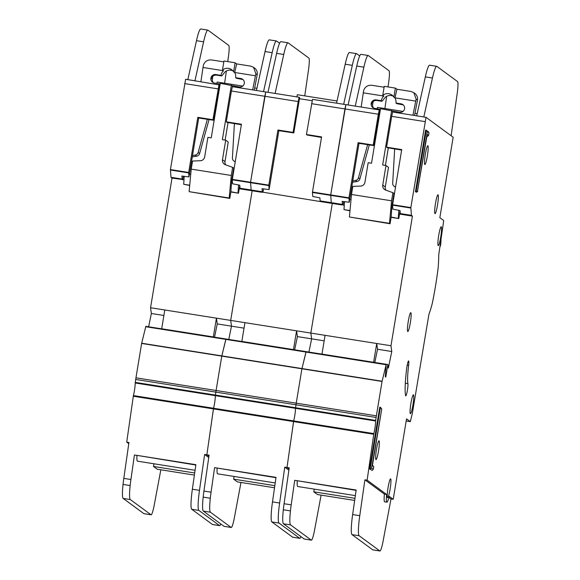 <?xml version="1.0" encoding="UTF-8"?>
<svg xmlns="http://www.w3.org/2000/svg" width="580" height="580" viewBox="0 0 580 580"><rect width="100%" height="100%" fill="white"/><g stroke="black" fill="none" stroke-linecap="round" stroke-linejoin="round"><path stroke-width="0.87" d="M200.89 81.707L203.348 65.308C204.66 61.494 207.379 59.704 211.504 59.928L223.822 61.879M242.998 79.576L236.466 78.278L235.654 77.684L240.773 78.496A4.314 4.277 126.3 0 1 244.303 83.411A4.314 4.277 126.3 0 1 239.373 86.993L220.269 83.353L211.236 137.888L207.901 137.358L204.66 156.926A4.538 4.502 126.3 0 1 200.339 160.74L192.56 161.03L191.219 169.128L231.289 175.465L232.631 167.366L234.139 168.309M232.841 70.767A7.489 7.424 -53.7 0 0 225.105 71.819L221.77 75.958L220.965 75.364A7.489 7.424 -53.7 0 1 223.539 70.832L222.474 70.042A7.489 7.424 126.3 0 1 233.602 71.804L234.675 72.594L236.655 63.909L250.683 66.12L253.561 67.309L255.845 73.769L252.655 89.9M212.896 76.045L212.374 79.206A4.314 4.277 -53.7 0 0 213.375 82.737M253.561 67.309L254.576 68.056A6.808 6.75 126.3 0 1 257.194 74.755L254.272 90.154M228.042 122.547L225.134 140.084M232.631 167.366L225.344 164.698A4.538 4.502 126.3 0 1 222.474 159.739L225.707 140.179L228.237 142.035L225.004 161.602A4.538 4.502 -53.7 0 0 225.678 164.821M239.772 185.52L238.503 193.198L230.999 192.016M189.704 185.484L183.701 184.259L184.222 176.327M218.551 93.721A2.704 2.675 -53.7 0 0 218.065 93.706M209.032 119.567L199.629 153.526A3.632 3.596 -53.7 0 1 196.729 156.15L192.277 156.912M220.965 75.364L215.847 74.552A4.314 4.277 126.3 0 0 212.585 82.28A4.314 4.277 126.3 0 0 214.44 83.049L220.168 83.955M212.374 79.206L211.156 78.314C212.186 76.045 214.02 74.987 216.652 75.146L221.77 75.958M235.654 77.684A7.489 7.424 -53.7 0 0 234.675 72.594M207.343 119.313L198.171 152.453A3.632 3.596 126.3 0 1 195.264 155.077L192.509 155.549M218.181 93.017A2.704 2.675 126.3 0 1 218.617 93.351M191.458 161.893L192.422 161.856M231.289 175.465L229.194 197.998L229.781 198.425L230.891 191.719L238.503 193.198M189.725 185.208L183.701 184.259M238.539 184.955L238.018 192.843M231.398 85.115L222.372 139.649L225.707 140.179M232.246 87.232L232.471 85.898M235.226 161.733L234.32 161.254A3.632 3.596 126.3 0 1 232.413 157.869L234.4 123.598M222.474 70.042L223.967 61.002L235.096 62.763L236.655 63.909M235.096 62.763L233.602 71.804M202.906 67.461L223.358 70.695M191.219 169.128L189.124 191.661L229.781 198.425M190.74 174.261L189.442 174.051M232.355 180.837L231.623 180.721L230.891 191.719M231.623 180.721L233.704 168.149M234.69 72.486L255.338 75.755M189.124 191.661L229.194 197.998M145.834 326.337L225.975 339.01L145.834 326.337L141.636 343.447L135.952 377.819A9.077 1.073 99 0 0 135.698 379.458L135.22 382.988A9.077 1.073 -81 0 1 133.415 395.582L126.715 442.149L128.941 442.497L123.801 478.384A22.7 2.69 -81 0 0 123.04 484.43A22.7 2.69 -81 0 0 123.163 498.423L143.891 513.648A13.616 1.61 -81 0 0 143.985 513.691L151.112 514.815A13.616 1.61 99 0 0 154.287 504.752L160.841 469.793M145.689 326.714L225.823 339.387L225.975 339.01L221.777 356.12L216.086 390.485A9.077 1.073 99 0 0 215.832 392.131L215.361 395.654A9.077 1.073 -81 0 1 213.556 408.255L206.85 454.822L208.916 456.329L206.85 454.822L209.083 455.17L203.935 491.057A22.7 2.69 -81 0 0 203.174 497.103A22.7 2.69 -81 0 0 203.305 511.096L224.032 526.321A13.616 1.61 -81 0 0 224.126 526.357L231.246 527.488A13.616 1.61 99 0 0 234.429 517.418L240.975 482.466M279.589 43.239L276.595 41.042A22.7 2.69 99 0 0 276.442 40.977A22.7 2.69 99 0 0 272.18 52.671L263.537 91.618L265.763 91.966L250.56 182.25L251.125 189.979L252.155 190.769L230.688 320.406L231.493 326.17L228.781 339.373L231.493 326.17L244.028 328.149M147.429 326.591L387.861 364.53L385.787 377.043L385.301 376.688L386.251 364.349L382.053 381.459L376.369 415.831A9.077 1.073 99 0 0 376.115 417.47L375.637 421A9.077 1.073 -81 0 1 373.839 433.593L367.133 480.16L386.621 494.479A14.072 1.667 99 0 0 386.903 502.178A14.072 1.667 99 0 0 389.209 496.378L393.218 499.322L406.536 418.861L410.321 421.638L412.308 413.562L428.924 314.295A51.294 6.076 99 0 0 431.81 305.239A9.077 1.073 99 0 0 432.484 302.376A54.477 6.452 99 0 0 437.987 269.156A9.077 1.073 99 0 0 438.299 266.024A51.294 6.076 99 0 0 438.712 255.113L443.627 221.27L443.62 220.472L439.843 217.696L453.161 137.235L426.039 117.312L410.843 207.589L411.416 215.368L412.431 216.115L390.971 345.752L391.775 351.509L388.361 368.104L387.861 364.53M208.749 457.489L204.624 454.466L199.484 490.354A22.7 2.69 99 0 0 198.853 510.393L219.581 525.618A13.616 1.61 99 0 0 219.675 525.654L212.548 524.53A13.616 1.61 -81 0 1 212.454 524.487L191.726 509.262A22.7 2.69 -81 0 1 192.364 489.223L195.881 464.682L134.437 454.966L130.921 479.508A22.7 2.69 99 0 0 130.159 485.554A22.7 2.69 99 0 0 130.29 499.547L151.018 514.772A13.616 1.61 99 0 0 151.112 514.815M195.83 465.022L134.437 454.966M194.387 475.1L157.267 469.227L153.519 466.472L194.692 472.983M153.961 463.783L153.519 466.472M195.076 470.286L137.475 461.173A14.979 1.776 -81 0 1 136.967 455.713M227.737 61.596L228.324 57.536A13.616 1.61 99 0 0 228.723 45.399L208.024 30.196A22.7 2.69 99 0 0 207.865 30.124A22.7 2.69 99 0 0 203.602 41.818L194.96 80.765L185.622 79.293L170.418 169.577L170.999 177.357L172.013 178.103L182.823 179.532L182.207 179.082L181.866 176.037L188.971 176.907L188.674 172.463L197.809 117.334L198.722 118.008L188.971 176.907M239.243 188.732L242.802 189.298L240.011 188.268L239.743 185.187L232.544 183.795L232.268 179.8L241.439 124.236L226.301 121.836L231.405 90.995L232.37 86.688L256.411 90.487L265.053 51.547A22.7 2.69 -81 0 1 269.316 39.853L276.442 40.977M203.602 41.818L196.482 40.694L187.84 79.641L219.515 84.948L213.672 120.263L198.722 118.008M241.352 124.743L227.026 122.38L226.301 121.836M213.672 120.263L212.947 119.726L197.809 117.334M212.947 119.726L219.015 84.578M183.367 176.219L182.823 179.532M184.657 83.6L218.051 88.885M231.405 90.995L298.192 101.551L299.149 97.251L267.982 92.314L275.108 93.445L283.743 54.491L276.624 53.367A22.7 2.69 -81 0 1 280.887 41.673L288.006 42.797A22.7 2.69 99 0 0 283.743 54.491M126.715 442.149L128.774 443.664M172.013 178.103L150.553 307.741L151.358 313.497L148.639 326.7M242.802 189.298L261.5 192.248L262.957 192.205L262.349 191.755L262.008 188.703L269.106 189.58L268.815 185.136L277.943 130.007L278.857 130.681L269.106 189.58M150.553 307.741L230.688 320.406L231.493 326.17L217.246 323.915L216.442 318.159L164.8 309.988L161.69 328.766L213.338 336.929L216.442 318.159M181.409 179.307L183.983 179.996M151.358 313.497L163.893 315.476M204.624 454.466L206.85 454.822L213.433 408.907L293.567 421.58L286.991 467.487L289.05 469.002L286.991 467.487L289.217 467.842L284.077 503.73A22.7 2.69 -81 0 0 283.315 509.769A22.7 2.69 -81 0 0 283.446 523.762L304.174 538.994A13.616 1.61 -81 0 0 304.261 539.03L311.387 540.161A13.616 1.61 99 0 0 314.563 530.091L321.117 495.132M219.675 525.654A13.616 1.61 99 0 0 220.777 523.928M196.482 40.694A22.7 2.69 -81 0 1 200.745 29L207.865 30.124M224.619 83.208L226.381 70.978M187.84 79.641L194.974 80.772M242.752 86.079L217.159 82.034L216.927 83.44M256.896 88.312L254.685 87.964M217.246 323.915L214.535 337.118M306.11 351.683L225.982 339.01L306.117 351.683L305.964 352.053L225.823 339.387L221.777 356.12L216.086 390.485A9.077 1.073 99 0 0 215.832 392.131L215.361 395.654A9.077 1.073 -81 0 1 213.556 408.255L213.433 408.907L133.291 396.234M306.117 351.683L386.251 364.349L306.124 351.683L301.919 368.786L296.228 403.158A9.077 1.073 99 0 0 295.974 404.797L295.503 408.327A9.077 1.073 -81 0 1 293.697 420.921L286.991 467.487L284.765 467.139L279.625 503.027A22.7 2.69 99 0 0 278.994 523.066L299.715 538.291A13.616 1.61 99 0 0 299.809 538.327A13.616 1.61 99 0 0 300.911 536.601M359.723 55.912L356.736 53.715A22.7 2.69 99 0 0 356.577 53.65A22.7 2.69 99 0 0 352.314 65.344L343.672 104.291L345.897 104.639L330.701 194.923L331.267 202.652L332.289 203.442L310.829 333.079L311.634 338.843L308.915 352.046L311.634 338.843L324.169 340.822M299.809 538.327L292.69 537.203A13.616 1.61 -81 0 1 292.595 537.16L271.868 521.935A22.7 2.69 -81 0 1 272.498 501.896L276.015 477.354L214.578 467.639L211.062 492.181A22.7 2.69 99 0 0 210.301 498.227A22.7 2.69 99 0 0 210.431 512.22L231.152 527.445A13.616 1.61 99 0 0 231.246 527.488M275.971 477.695L214.578 467.639M274.529 487.765L237.401 481.9L233.653 479.145L274.826 485.656M234.102 476.455L233.653 479.145M275.217 482.951L217.616 473.846A14.979 1.776 -81 0 1 217.108 468.386M276.624 53.367L267.982 92.314L265.763 91.966L264.799 96.273L250.56 182.25L251.125 189.979L252.155 190.769L230.688 320.406L310.829 333.079L311.634 338.843L297.388 336.589L296.583 330.832L244.941 322.661L241.831 341.431L293.473 349.602L296.583 330.832M261.544 191.98L322.944 201.963L320.145 200.941L319.885 197.852L312.743 196.482L312.41 192.473L321.574 136.902L306.443 134.509L312.511 99.361L336.552 103.16L345.194 64.213A22.7 2.69 -81 0 1 349.457 52.519L356.577 53.65M278.857 130.681L293.806 132.936L299.657 97.621L299.149 97.251M321.494 137.416L307.168 135.046L306.443 134.509M293.806 132.936L293.081 132.399L277.943 130.007M293.081 132.399L298.192 101.551M263.508 188.892L262.957 192.205M311.547 103.668L378.334 114.224L379.291 109.917L348.116 104.98L355.25 106.118L363.885 67.164L356.758 66.04A22.7 2.69 -81 0 1 361.021 54.346L368.148 55.47A22.7 2.69 99 0 0 363.885 67.164M312.207 100.724L299.476 98.709M322.944 201.963L341.642 204.921L341.163 204.566L343.099 204.878L342.483 204.428L342.149 201.376L349.247 202.253L348.957 197.809L358.085 142.68L358.998 143.354L349.247 202.246M288.883 470.162L284.765 467.139M304.754 95.881L308.458 70.209A13.616 1.61 99 0 0 308.857 58.072L288.166 42.862A22.7 2.69 99 0 0 288.006 42.797M337.031 100.985L297.301 94.707L296.938 96.896M267.974 92.314L275.101 93.438M297.388 336.589L294.669 349.791M361.166 107.053L363.624 90.654C364.943 86.84 367.655 85.042 371.78 85.267L384.105 87.218M403.274 104.915L396.742 103.624L395.937 103.03L401.055 103.842A4.314 4.277 126.3 0 1 404.579 108.757A4.314 4.277 126.3 0 1 399.649 112.331L380.545 108.692L371.519 163.234L368.177 162.704L364.943 182.265A4.538 4.502 126.3 0 1 360.615 186.086L352.836 186.368L351.502 194.474L391.565 200.811L392.907 192.705L394.414 193.655M393.117 96.113A7.489 7.424 -53.7 0 0 385.388 97.157L382.046 101.297L381.241 100.71A7.489 7.424 -53.7 0 1 383.822 96.171L382.749 95.388A7.489 7.424 126.3 0 1 393.878 97.15L394.951 97.933L396.938 89.247L410.959 91.466L413.837 92.655L416.128 99.107L412.938 115.239M373.172 101.391L372.65 104.545A4.314 4.277 -53.7 0 0 373.658 108.076M413.837 92.655L414.852 93.402A6.808 6.75 126.3 0 1 417.47 100.101L414.555 115.493M388.317 147.885L385.417 165.43M392.907 192.705L385.62 190.037A4.538 4.502 126.3 0 1 382.749 185.085L385.99 165.518L388.52 167.381L385.279 186.941A4.538 4.502 -53.7 0 0 385.961 190.16M400.055 210.859L398.779 218.544L391.283 217.355M349.979 210.83L343.976 209.597L344.505 201.666M378.834 119.059A2.704 2.675 -53.7 0 0 378.349 119.052M369.308 144.906L359.912 178.865A3.632 3.596 -53.7 0 1 357.005 181.496L352.56 182.25M381.241 100.71L376.123 99.898A4.314 4.277 126.3 0 0 372.867 107.619A4.314 4.277 126.3 0 0 374.716 108.388L380.444 109.294M372.65 104.545L371.432 103.653C372.469 101.384 374.296 100.333 376.927 100.492L382.046 101.297M395.937 103.03A7.489 7.424 -53.7 0 0 394.951 97.933M367.626 144.652L358.447 177.792A3.632 3.596 126.3 0 1 355.547 180.424L352.785 180.895M378.457 118.363A2.704 2.675 126.3 0 1 378.892 118.69M351.734 187.238L352.705 187.202M391.565 200.811L389.477 223.336L390.057 223.764L391.166 217.058L398.779 218.544M350.008 210.555L343.976 209.597M398.815 210.293L398.293 218.189M391.674 110.454L382.648 164.995L385.99 165.518M392.529 112.571L392.747 111.244M395.509 187.072L394.596 186.6A3.632 3.596 126.3 0 1 392.689 183.207L394.675 148.937M382.749 95.388L384.25 86.347L395.379 88.102L396.938 89.247M395.379 88.102L393.878 97.15M363.189 92.807L383.641 96.041M351.502 194.474L349.406 217L390.057 223.764M351.023 199.6L349.718 199.397M392.631 206.183L391.899 206.067L391.166 217.058M391.899 206.067L393.979 193.495M394.965 97.831L415.621 101.094M349.406 217L389.477 223.336M437.53 204.972A9.534 1.131 99 0 0 437.994 194.8A9.534 1.131 99 0 0 435.486 203.471A9.534 1.131 99 0 0 435.014 213.636A9.534 1.131 99 0 0 437.53 204.972M427.366 155.889A9.534 1.131 99 0 0 427.837 145.725A9.534 1.131 99 0 0 425.321 154.389A9.534 1.131 99 0 0 424.857 164.553A9.534 1.131 99 0 0 427.366 155.889M410.314 322.864A9.534 1.131 99 0 0 410.785 312.692A9.534 1.131 99 0 0 408.269 321.356A9.534 1.131 99 0 0 407.805 331.528A9.534 1.131 99 0 0 410.314 322.864M412.924 405A9.534 1.131 99 0 0 413.395 394.835A9.534 1.131 99 0 0 410.887 403.499A9.534 1.131 99 0 0 410.415 413.663A9.534 1.131 99 0 0 412.924 405M440.749 236.923A9.534 1.131 99 0 0 441.221 226.751A9.534 1.131 99 0 0 438.712 235.422A9.534 1.131 99 0 0 438.241 245.587A9.534 1.131 99 0 0 440.749 236.923M378.522 450.928A9.534 1.131 99 0 0 378.994 440.764A9.534 1.131 99 0 0 376.478 449.427A9.534 1.131 99 0 0 376.014 459.592A9.534 1.131 99 0 0 378.522 450.928M390.123 489.027A9.534 1.131 99 0 0 390.587 478.863A9.534 1.131 99 0 0 388.078 487.526A9.534 1.131 99 0 0 387.607 497.691A9.534 1.131 99 0 0 390.123 489.027M406.928 366.712A6.358 0.754 99 0 0 406.602 368.996A40.404 4.785 99 0 0 405.579 395.538A6.358 0.754 99 0 0 405.753 395.864A6.358 0.754 99 0 0 407.334 390.652A6.358 0.754 99 0 0 407.914 383.626A27.688 3.277 -81 0 1 408.617 365.436A6.358 0.754 99 0 0 408.603 360.941A6.358 0.754 99 0 0 406.928 366.712M386.106 364.726L305.964 352.053L301.919 368.786L296.228 403.158A9.077 1.073 99 0 0 295.974 404.797L295.503 408.327A9.077 1.073 -81 0 1 293.697 420.921L293.567 421.58L373.709 434.253M415.432 191.741L416.614 192.241L415.432 191.741L425.64 130.058L428.192 131.551L429.012 132.776L427.358 131.566L417.52 190.98L427.206 134.422L428.569 135.423L429.012 132.776M371.642 468.14L373.288 469.35L373.73 466.704L372.367 465.704L381.763 408.929L371.642 468.14L370.2 469.002L380.408 407.312L379.762 407.211L369.547 468.901L372.092 470.394L369.547 468.901M386.903 502.178L384.678 501.823A14.072 1.667 -81 0 1 384.395 494.124L364.907 479.812L359.767 515.692A22.7 2.69 99 0 0 359.129 535.731L379.857 550.957A13.616 1.61 99 0 0 379.951 551L372.824 549.876A13.616 1.61 -81 0 1 372.737 549.833L352.009 534.608A22.7 2.69 -81 0 1 352.64 514.569L356.156 490.027L294.72 480.312L291.204 504.854A22.7 2.69 99 0 0 290.442 510.9A22.7 2.69 99 0 0 290.565 524.893L311.293 540.118A13.616 1.61 99 0 0 311.387 540.161M356.106 490.368L294.72 480.312M354.663 500.438L317.543 494.566L313.794 491.818L354.967 498.329M314.244 489.121L313.794 491.818M355.359 495.625L297.75 486.518A14.979 1.776 -81 0 1 297.243 481.059M356.758 66.04L348.116 104.987L345.897 104.639L344.94 108.946L330.701 194.923L331.267 202.652L332.289 203.442L310.829 333.079L390.971 345.752M399.518 214.071L403.078 214.636L400.287 213.614L400.026 210.525L392.877 209.148L392.551 205.139L401.715 149.575L386.577 147.182L391.688 116.334L392.646 112.034L416.686 115.833L425.336 76.886A22.7 2.69 -81 0 1 429.591 65.192L436.718 66.316A22.7 2.69 99 0 0 432.455 78.017L423.813 116.957L426.039 117.312M358.998 143.354L373.948 145.609L379.798 110.287L379.291 109.917M401.628 150.09L387.302 147.719L386.577 147.182M373.948 145.609L373.223 145.072L358.085 142.68M373.223 145.072L378.334 114.224M343.65 201.564L343.099 204.878M391.688 116.334L425.082 121.619M379.951 551A13.616 1.61 99 0 0 383.134 540.937L390.992 498.974L393.218 499.322M390.992 498.974L388.934 497.459M403.078 214.636L412.431 216.115M341.685 204.653L344.259 205.335M391.775 351.509L377.529 349.262L376.724 343.498L325.075 335.334L321.973 354.112M364.907 479.812L367.133 480.16M384.395 494.124L386.621 494.479M451.102 135.72L457.163 93.721A13.616 1.61 99 0 0 457.562 81.584L436.87 66.388A22.7 2.69 99 0 0 436.718 66.316M384.895 108.554L386.664 96.324M388.013 86.942L388.6 82.882A13.616 1.61 99 0 0 388.999 70.745L368.3 55.535A22.7 2.69 99 0 0 368.148 55.47M403.027 111.418L377.442 107.372L377.203 108.786M348.116 104.987L355.243 106.111M417.172 113.658L414.968 113.31M377.529 349.262L374.81 362.464M321.973 354.104L373.614 362.275L376.724 343.498M426.923 136.141L427.373 136.467L426.88 136.394M417.52 190.98L416.077 191.85L426.293 130.159L427.358 131.566M381.473 408.719L380.408 407.312L381.763 408.929M372.454 465.146L373.73 466.704M373.288 469.35L372.092 470.394M427.373 136.467L428.569 135.423M416.614 192.241L417.81 191.19M440.046 246.746L440.713 244.68A75.806 8.976 99 0 0 441.054 240.432M241.585 79.09L240.773 78.496M196.729 156.15L195.264 155.077M198.171 152.453L199.629 153.526M222.474 159.739L225.004 161.602M234.32 161.254L235.197 161.9M257.194 74.755L255.845 73.769M215.847 74.552L216.652 75.146M133.415 395.582L373.839 433.593M170.999 177.357L182.221 179.133M170.382 170.012L188.638 172.898M170.991 177.313L182.207 179.082M232.304 179.365L268.815 185.136M232.268 179.8L268.779 185.571M239.997 188.225L262.349 191.755M256.411 90.487L263.537 91.618M170.418 169.577L188.674 172.463M240.011 188.268L262.363 191.806M141.687 343.222L382.104 381.234M141.636 343.447L382.053 381.459M135.952 377.819L376.369 415.831M135.698 379.458L376.115 417.47M135.278 382.387L375.695 420.399M135.22 382.988L375.637 421M130.921 479.508L123.801 478.384M192.364 489.223L199.484 490.354M265.053 51.547L272.18 52.671M212.454 524.487L219.581 525.618M191.726 509.262L198.853 510.393M130.159 485.554L123.04 484.43M130.29 499.547L123.163 498.423M151.018 514.772L143.891 513.648M312.446 192.031L348.957 197.809M312.41 192.473L348.913 198.244M320.138 200.89L342.483 204.428M336.552 103.16L343.672 104.291M320.145 200.941L342.497 204.472M211.062 492.181L203.935 491.057M272.498 501.896L279.625 503.027M345.194 64.213L352.314 65.344M292.595 537.16L299.715 538.291M271.868 521.935L278.994 523.066M210.301 498.227L203.174 497.103M210.431 512.22L203.305 511.096M231.152 527.445L224.032 526.321M401.86 104.429L401.055 103.842M357.005 181.496L355.547 180.424M358.447 177.792L359.912 178.865M382.749 185.085L385.279 186.941M394.596 186.6L395.48 187.246M417.47 100.101L416.128 99.107M376.123 99.898L376.927 100.492M392.587 204.704L410.843 207.589M392.551 205.139L410.799 208.024M400.272 213.563L411.409 215.325M406.188 420.978L410.314 421.631L406.188 420.986M416.686 115.833L423.813 116.957M400.287 213.614L411.416 215.368M291.204 504.854L284.077 503.73M352.64 514.569L359.767 515.692M425.336 76.886L432.455 78.017M372.737 549.833L379.857 550.957M352.009 534.608L359.129 535.731M290.442 510.9L283.315 509.769M290.565 524.893L283.446 523.762M311.293 540.118L304.174 538.994M407.203 365.212L408.617 365.436M405.311 383.221L407.914 383.626M233.87 160.972L235.19 161.943M394.146 186.318L395.473 187.289"/></g></svg>
